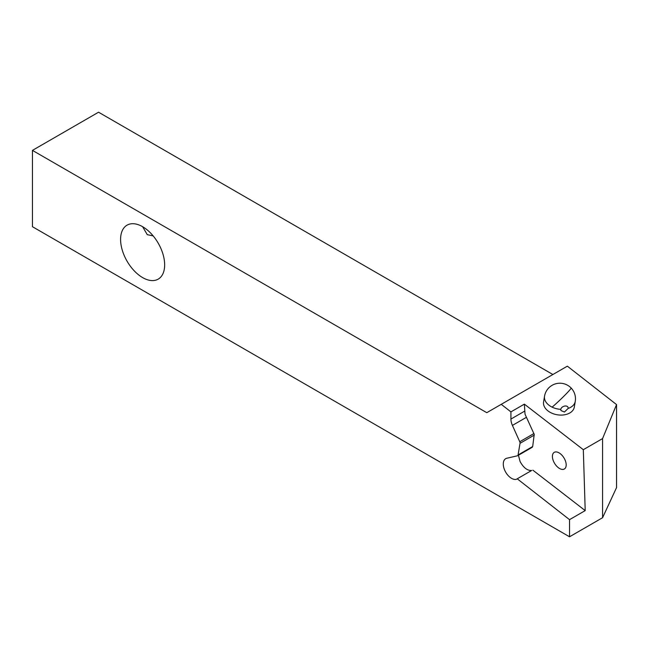 <?xml version="1.0" encoding="UTF-8"?>
<svg xmlns="http://www.w3.org/2000/svg" width="649" height="649" viewBox="0 0 649 649"><rect width="100%" height="100%" fill="white"/><g stroke="black" fill="none" stroke-linecap="round" stroke-linejoin="round"><path stroke-width="0.97" d="M153.18 235.912L147.266 234.662L142.618 226.704M552.413 456.693A9.735 5.419 -121.7 0 0 559.535 468.481A9.735 5.419 -121.7 0 0 564.419 468.959A9.735 5.419 -121.7 0 0 566.188 464.643A9.735 5.419 -121.7 0 0 559.057 452.864A9.735 5.419 -121.7 0 0 554.181 452.385A9.735 5.419 -121.7 0 0 552.413 456.693M575.265 401.358L574.316 407.069A15.584 10.425 -170.5 0 1 569.798 412.967A15.584 10.425 -170.5 0 1 547.926 410.858A15.584 10.425 -170.5 0 1 543.578 401.926L544.535 396.206A15.584 10.425 9.5 0 0 548.884 405.146A15.584 10.425 9.5 0 0 552.121 407.142A15.584 10.425 9.5 0 0 560.785 409.349A3.894 2.645 -24.3 0 1 564.654 406.071A3.894 2.645 -24.3 0 1 568.013 407.28A3.894 2.645 -24.3 0 1 568.175 408.197A3.894 2.645 -24.3 0 1 568.151 408.424A15.584 10.425 9.5 0 0 570.755 407.256A15.584 10.425 9.5 0 0 571.956 406.469A15.584 10.425 9.5 0 0 575.265 401.358A15.584 15.584 0 0 0 548.794 387.867A15.584 15.584 0 0 0 544.535 396.206M560.785 409.349L560.947 410.541L564.427 412.026L568.151 408.424M148.321 230.866A31.16 17.994 -120 0 0 127.042 225.162A31.16 17.994 -120 0 0 121.339 233.275A31.16 17.994 -120 0 0 120.6 240.235A31.16 17.994 -120 0 0 136.915 273.432A31.16 17.994 -120 0 0 158.202 279.135A31.16 17.994 -120 0 0 163.905 271.022A31.16 17.994 -120 0 0 148.321 230.866M518.429 455.249L520.084 461.528C523.5 467.751 527.361 470.736 531.669 470.476L516.288 479.351A11.682 6.75 60 0 1 504.776 470.371A11.682 6.75 60 0 1 505.701 458.681A11.682 6.75 60 0 1 506.804 458.251L517.399 455.801A2.336 1.347 60 0 0 517.618 455.72A2.336 1.347 60 0 0 517.845 455.525A2.336 1.347 60 0 0 518.072 454.965L520.027 443.316A2.336 1.347 -120 0 0 520.011 442.561A2.336 1.347 -120 0 0 519.752 441.734L512.418 425.403A11.682 6.75 60 0 1 511.307 422.158A11.682 6.75 60 0 1 510.925 419.067L510.925 411.888L501.247 404.327L567.348 366.166L616.55 404.587L602.58 438.57L583.321 449.692L524.36 404.132L510.925 411.888M524.36 404.132L525.041 414.224L534.216 434.359L532.691 446.528L532.042 447.348M552.875 374.514L98.551 112.212L32.45 150.381L486.774 412.683L501.247 404.327M602.58 438.57L602.58 517.707L616.55 487.602L616.55 404.587M32.45 150.381L32.45 226.704L569.53 536.788L569.53 519.654L517.553 479.059M602.58 517.707L569.53 536.788M532.902 470.201L585.203 510.601L583.321 449.692M585.203 510.601L569.53 519.654M571.136 387.988A15.584 0.933 -43.8 0 1 565.344 394.73A15.584 0.933 136.2 0 1 552.121 407.142M532.691 446.528L518.072 454.965M533.932 433.54L519.752 441.734M526.234 417.421L512.418 425.403M524.579 411.182L510.925 419.067M534.249 435.106L520.027 443.316M531.669 470.476L516.288 479.351M532.261 447.266L517.618 455.72"/></g></svg>
